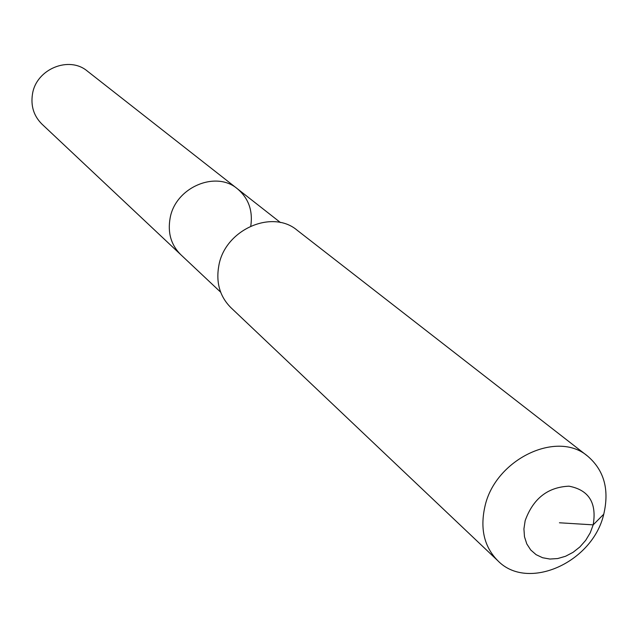 <?xml version="1.0" encoding="UTF-8"?>
<svg xmlns="http://www.w3.org/2000/svg" width="638" height="638" viewBox="0 0 638 638"><rect width="100%" height="100%" fill="white"/><g stroke="black" fill="none" stroke-linecap="round" stroke-linejoin="round"><path stroke-width="0.96" d="M220.652 292.172L41.933 124.099C33.774 115.964 30.632 105.956 32.482 94.057C36.175 69.063 69.127 55.49 87.422 71.161L237.424 188.8C248.549 198.243 252.999 210.66 250.782 226.051M180.801 254.698C171.104 245.008 167.539 232.854 170.099 218.244C175.235 187.548 215.708 170.091 237.424 188.8C215.708 170.091 175.235 187.548 170.099 218.244C167.539 232.854 171.104 245.008 180.801 254.698M497.855 560.762L230.836 307.588C219.767 296.431 215.78 282.371 218.874 265.4C225.118 229.632 272.219 208.865 297.244 230.31L587.71 456.194C604.154 470.342 609.497 489.681 603.747 514.212C592.726 562.453 527.762 591.673 497.855 560.762C484.258 546.989 479.935 528.934 484.896 506.604C495.024 459.464 557.094 429.597 587.71 456.194M559.43 522.777L593.188 524.859L590.214 532.842L585.708 540.322L579.902 546.925L573.068 552.325L565.555 556.264L557.716 558.545L549.94 559.048L542.611 557.74L536.103 554.669L530.736 549.988L526.797 543.919L524.484 536.765L523.926 528.886L525.162 520.672C533.129 498.605 547.739 487.113 569.008 486.18C588.858 489.992 596.921 502.888 593.188 524.859L603.747 514.212M280.473 222.558L237.424 188.8"/></g></svg>
